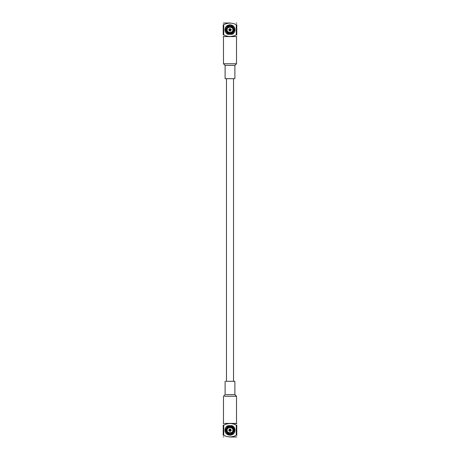 <?xml version="1.0" encoding="UTF-8"?>
<svg xmlns="http://www.w3.org/2000/svg" width="460" height="460" viewBox="0 0 460 460"><rect width="100%" height="100%" fill="white"/><g stroke="black" fill="none" stroke-linecap="round" stroke-linejoin="round"><path stroke-width="0.69" d="M232.219 434.746L230 435.263L232.219 434.746L232.001 434.372L230 434.827L230 435.263L230 434.827L232.001 434.372L231.593 433.659L232.191 433.314L231.593 433.659L228.407 433.659L227.809 433.314L228.407 433.659L231.593 433.659L228.269 433.895L231.731 433.895L232.219 434.746M226.199 430.209L226.211 429.864L226.199 430.209M228.407 426.753L230 426.132L228.269 426.518L227.809 427.104L228.269 426.518L230 426.132L231.731 426.518L232.219 425.672L227.78 425.672L232.219 425.672L232.001 426.046L227.999 426.046L232.001 426.046L231.731 426.518L230 426.132L228.407 426.753M227.78 25.254L230 24.736L227.78 25.254L227.999 25.628L230 25.173L230 24.736L230 25.173L227.999 25.628L228.407 26.341L227.809 26.686L228.407 26.341L231.593 26.341L232.191 26.686L231.593 26.341L228.407 26.341L231.731 26.105L228.269 26.105L227.78 25.254M233.801 29.791L233.789 29.446L233.801 29.791M231.593 33.246L230 33.867L231.731 33.482L232.191 32.896L231.731 33.482L230 33.867L228.269 33.482L227.78 34.328L232.219 34.328L227.78 34.328L227.999 33.954L232.001 33.954L227.999 33.954L228.269 33.482L230 33.867L231.593 33.246M229.799 29.791L229.321 29.791C229.776 30.596 230.224 30.596 230.678 29.791C230.224 28.986 229.776 28.986 229.321 29.791L229.799 29.791M229.321 29.791C229.776 28.986 230.224 28.986 230.678 29.791C230.224 30.596 229.776 30.596 229.321 29.791M228.953 29.791C229.649 31.033 230.351 31.033 231.046 29.791C230.351 28.549 229.649 28.549 228.953 29.791C229.649 28.549 230.351 28.549 231.046 29.791C230.351 31.033 229.649 31.033 228.953 29.791L228.815 29.791C229.603 31.194 230.397 31.194 231.184 29.791C230.397 28.388 229.603 28.388 228.815 29.791L228.953 29.791M228.815 29.791C229.603 28.388 230.397 28.388 231.184 29.791C230.397 31.194 229.603 31.194 228.815 29.791L228.815 29.791M231.305 29.791C230.437 28.244 229.563 28.244 228.695 29.791C229.563 31.337 230.437 31.337 231.305 29.791C230.437 31.337 229.563 31.337 228.695 29.791C229.563 28.244 230.437 28.244 231.305 29.791M232.771 29.791C233.755 26.502 226.245 26.502 227.228 29.791C226.245 33.08 233.755 33.08 232.771 29.791C233.755 33.08 226.245 33.08 227.228 29.791C226.245 26.502 233.755 26.502 232.771 29.791M226.602 29.791C226.412 31.395 227.545 32.528 230 33.189C232.455 32.528 233.588 31.395 233.398 29.791C233.588 28.186 232.455 27.054 230 26.398C227.545 27.054 226.412 28.186 226.602 29.791C226.412 28.186 227.545 27.054 230 26.398C232.455 27.054 233.588 28.186 233.398 29.791C233.588 31.395 232.455 32.528 230 33.189C227.545 32.528 226.412 31.395 226.602 29.791L226.211 30.136L226.602 29.791M227.809 32.896L228.407 33.246L226.211 30.136L227.671 33.137L225.94 30.136L224.957 30.136C225.112 31.757 225.848 33.039 227.183 33.983C225.848 33.039 225.112 31.757 224.957 30.136L225.394 30.136L227.395 33.609L225.394 30.136L226.211 30.136L227.809 32.896L227.183 33.983L227.395 33.609L227.999 33.954L227.395 33.609M226.211 29.446L226.211 30.136L225.94 29.446L227.671 26.45L225.94 29.446L225.394 29.446L227.395 25.978L225.394 29.446L224.957 29.446C225.112 27.824 225.848 26.542 227.183 25.599C225.848 26.542 225.112 27.824 224.957 29.446L226.211 29.446L226.199 29.791L227.809 26.686L226.211 29.492M227.395 25.978L227.671 26.45L227.395 25.978L227.999 25.628L227.395 25.978L227.809 26.686M227.435 33.545L227.183 33.983L227.435 33.545M228.407 33.246L230 33.597L228.407 33.246L227.999 33.954M231.966 33.89L232.219 34.328L231.966 33.89M232.191 32.896L233.789 30.136L232.191 32.896L232.817 33.983C234.151 33.039 234.887 31.757 235.043 30.136C234.887 31.757 234.151 33.039 232.817 33.983L232.605 33.609L234.606 30.136L232.605 33.609L232.329 33.137L234.059 30.136L232.191 32.896L232.605 33.609L232.001 33.954L232.605 33.609M235.043 30.136L234.537 30.136M233.789 29.446L232.191 26.686L233.789 29.446L235.043 29.446C234.887 27.824 234.151 26.542 232.817 25.599C234.151 26.542 234.887 27.824 235.043 29.446L234.606 29.446L232.605 25.978L234.606 29.446L234.059 29.446L232.329 26.45L233.789 29.446M232.564 26.036L232.191 26.686L232.564 26.036M231.593 26.341L232.001 25.628L230 25.173L232.001 25.628L232.219 25.254L230 24.736L232.219 25.254L231.593 26.341L232.001 25.628L232.605 25.978L232.191 26.686M227.505 26.162L227.183 25.599M224.957 29.446L225.463 29.446M225.394 29.446L225.394 30.136L226.211 30.136L225.394 30.136L225.394 29.446M225.613 30.136L224.957 30.136M228.108 33.764L227.78 34.328M232.495 33.419L232.817 33.983M234.606 30.136L234.606 29.446L234.606 30.136M234.387 29.446L235.043 29.446M232.605 25.978L232.001 25.628M231.892 25.817L232.219 25.254M230 23L223.79 23L230 23M228.281 25.507L227.873 25.691M227.677 25.8L227.999 25.628M232.001 33.954L232.403 33.735L232.001 33.954M223.209 24.702C223.209 22.603 223.209 22.603 223.209 24.702L223.738 24.702C227.953 22.603 232.127 22.603 236.262 24.702L236.791 24.702C236.791 22.603 236.791 22.603 236.791 24.702L236.791 34.879C236.791 36.978 236.791 36.978 236.791 34.879L236.791 24.702L236.262 24.702C232.127 22.603 227.953 22.603 223.738 24.702L223.209 24.702C223.209 22.603 223.209 22.603 223.209 24.702L223.209 34.879L223.209 24.702M223.209 34.879C223.209 36.978 223.209 36.978 223.209 34.879L223.738 34.879L223.738 24.702L223.738 34.879C227.873 36.978 232.047 36.978 236.262 34.879L236.262 24.702L236.262 34.879L236.791 34.879L236.262 34.879C232.047 36.978 227.873 36.978 223.738 34.879L223.209 34.879C223.209 36.978 223.209 36.978 223.209 34.879M236.791 34.879C236.791 36.978 236.791 36.978 236.791 34.879M223.48 36.581L236.52 36.581L223.48 36.581L223.48 63.75L236.52 63.75L236.52 36.581L236.52 63.75L223.48 63.75L225.112 65.377L234.887 65.377L236.52 63.75L234.887 65.377L225.112 65.377L225.112 78.689L234.887 78.689L234.887 65.377L234.887 78.689L225.112 78.689M230.201 430.209L230.678 430.209C230.224 429.404 229.776 429.404 229.321 430.209C229.776 431.014 230.224 431.014 230.678 430.209L230.201 430.209M230.678 430.209C230.224 431.014 229.776 431.014 229.321 430.209C229.776 429.404 230.224 429.404 230.678 430.209M231.046 430.209C230.351 428.967 229.649 428.967 228.953 430.209C229.649 431.451 230.351 431.451 231.046 430.209C230.351 431.451 229.649 431.451 228.953 430.209C229.649 428.967 230.351 428.967 231.046 430.209L231.184 430.209C230.397 428.806 229.603 428.806 228.815 430.209C229.603 431.612 230.397 431.612 231.184 430.209L231.046 430.209M231.184 430.209C230.397 431.612 229.603 431.612 228.815 430.209C229.603 428.806 230.397 428.806 231.184 430.209L231.184 430.209M228.695 430.209C229.563 431.756 230.437 431.756 231.305 430.209C230.437 428.662 229.563 428.662 228.695 430.209C229.563 428.662 230.437 428.662 231.305 430.209C230.437 431.756 229.563 431.756 228.695 430.209M227.228 430.209C226.245 433.498 233.755 433.498 232.771 430.209C233.755 426.92 226.245 426.92 227.228 430.209C226.245 426.92 233.755 426.92 232.771 430.209C233.755 433.498 226.245 433.498 227.228 430.209M233.398 430.209C233.588 428.605 232.455 427.472 230 426.811C227.545 427.472 226.412 428.605 226.602 430.209C226.412 431.813 227.545 432.946 230 433.602C232.455 432.946 233.588 431.813 233.398 430.209C233.588 431.813 232.455 432.946 230 433.602C227.545 432.946 226.412 431.813 226.602 430.209C226.412 428.605 227.545 427.472 230 426.811C232.455 427.472 233.588 428.605 233.398 430.209L233.789 429.864L233.398 430.209M232.191 427.104L231.593 426.753L233.789 429.864L232.329 426.863L234.059 429.864L235.043 429.864C234.887 428.243 234.151 426.96 232.817 426.017C234.151 426.96 234.887 428.243 235.043 429.864L234.606 429.864L232.605 426.391L234.606 429.864L233.789 429.864L232.191 427.104L232.817 426.017L232.605 426.391L232.001 426.046L232.605 426.391M233.789 430.554L232.191 433.314L233.789 430.554L233.789 429.864L234.059 430.554L232.329 433.55L232.817 434.401C234.151 433.458 234.887 432.176 235.043 430.554C234.887 432.176 234.151 433.458 232.817 434.401L232.605 434.022L234.606 430.554L232.605 434.022L232.329 433.55L233.789 430.554M235.043 430.554L234.537 430.554M232.191 433.314L232.605 434.022L232.001 434.372L232.605 434.022M232.564 426.454L232.817 426.017L232.564 426.454M231.593 426.753L230 426.403L231.593 426.753L232.001 426.046M228.033 426.109L227.78 425.672L228.033 426.109M227.809 427.104L226.211 429.864L227.809 427.104L227.183 426.017C225.848 426.96 225.112 428.243 224.957 429.864C225.112 428.243 225.848 426.96 227.183 426.017L227.395 426.391L225.394 429.864L227.395 426.391L227.671 426.863L225.94 429.864L227.809 427.104L227.395 426.391L227.999 426.046L227.395 426.391M224.957 429.864L225.463 429.864M226.211 430.554L227.809 433.314L226.211 430.554L224.957 430.554C225.112 432.176 225.848 433.458 227.183 434.401C225.848 433.458 225.112 432.176 224.957 430.554L225.394 430.554L227.395 434.022L225.394 430.554L225.94 430.554L227.671 433.55L226.211 430.554M227.435 433.964L227.809 433.314L227.435 433.964M228.407 433.659L227.999 434.372L230 434.827L227.999 434.372L227.78 434.746L230 435.263L227.78 434.746L228.407 433.659L227.999 434.372L227.395 434.022L227.809 433.314M232.495 433.837L232.817 434.401M234.606 430.554L234.606 429.864L233.789 429.864L234.606 429.864L234.606 430.554M234.387 429.864L235.043 429.864M231.892 426.236L232.219 425.672M227.505 426.581L227.183 426.017M225.394 429.864L225.394 430.554L225.394 429.864M225.613 430.554L224.957 430.554M227.395 434.022L227.999 434.372M228.108 434.183L227.78 434.746M230 437L236.21 437L230 437M231.719 434.493L232.127 434.309M232.323 434.2L232.001 434.372M234.192 428.272L233.772 427.547M233.231 426.909L232.242 426.173M227.999 426.046L227.596 426.265L227.999 426.046M236.791 435.298C236.791 437.397 236.791 437.397 236.791 435.298L236.262 435.298C232.047 437.397 227.873 437.397 223.738 435.298L223.209 435.298C223.209 437.397 223.209 437.397 223.209 435.298L223.209 425.12C223.209 423.022 223.209 423.022 223.209 425.12L223.209 435.298L223.738 435.298C227.873 437.397 232.047 437.397 236.262 435.298L236.791 435.298C236.791 437.397 236.791 437.397 236.791 435.298L236.791 425.12L236.791 435.298M236.791 425.12C236.791 423.022 236.791 423.022 236.791 425.12L236.262 425.12L236.262 435.298L236.262 425.12C232.127 423.022 227.953 423.022 223.738 425.12L223.738 435.298L223.738 425.12L223.209 425.12L223.738 425.12C227.953 423.022 232.127 423.022 236.262 425.12L236.791 425.12C236.791 423.022 236.791 423.022 236.791 425.12M223.209 425.12C223.209 423.022 223.209 423.022 223.209 425.12M236.791 423.597L224.543 423.418L236.52 423.418L236.52 396.25L224.543 396.25L236.52 396.25L234.887 394.622L225.906 394.622L234.887 394.622L234.887 381.311L225.906 381.311L234.094 381.311M233.53 78.689L233.53 381.311M226.469 78.689L226.469 381.311M236.21 23L236.791 23.178M223.79 23L223.209 23.178M223.209 36.403L223.79 36.581M236.21 36.581L236.791 36.403M223.79 437L223.209 436.822M236.21 437L236.791 436.822M223.79 423.418L223.209 423.597M225.112 381.311L225.112 394.622L223.48 396.25L223.48 423.418"/></g></svg>

